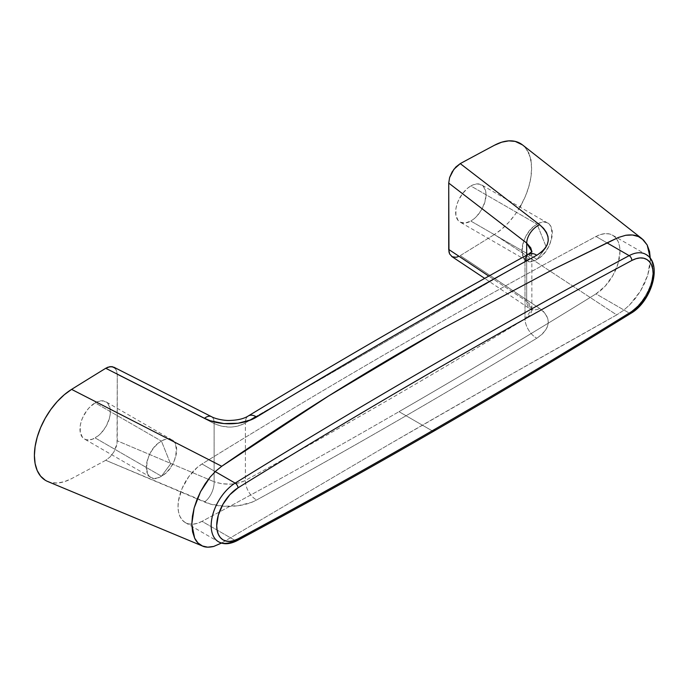 <?xml version="1.0" encoding="UTF-8"?>
<svg xmlns="http://www.w3.org/2000/svg" width="688" height="688" viewBox="0 0 688 688"><rect width="100%" height="100%" fill="white"/><g stroke="black" fill="none" stroke-linecap="round" stroke-linejoin="round"><path stroke-width="0.52" stroke-dasharray="3.44 2.58" d="M546.238 247.052L537.113 259.324C556.712 249.09 556.712 211.835 537.113 224.236L546.238 247.052L537.113 224.236A21.483 12.401 -60 0 1 547.854 223.179A21.483 12.401 -60 0 1 551.148 240.387A21.483 12.401 -60 0 1 537.113 259.324L470.824 221.054A21.483 12.401 120 0 0 484.859 202.117A21.483 12.401 120 0 0 481.566 184.9A21.483 12.401 120 0 0 470.824 185.966L537.113 224.236L470.824 185.966L467.857 188.013L462.379 193.792L458.191 201.051L456.789 204.895L455.92 208.688L455.92 215.533L458.191 220.547L460.083 222.112L465.011 223.075L470.824 221.054L473.783 218.999L476.638 216.359L481.566 209.711L484.859 202.117L486.012 194.738L485.719 191.479L483.449 186.465L479.261 184.049L473.783 184.59L470.824 185.966A21.483 12.401 120 0 0 462.482 193.663A21.483 12.401 120 0 0 460.083 222.112A21.483 12.401 120 0 0 470.824 221.054L537.113 259.324A21.483 12.401 -60 0 1 526.372 260.391A21.483 12.401 -60 0 1 523.843 240.895A21.483 12.401 -60 0 1 537.113 224.236C517.514 234.47 517.514 271.726 537.113 259.324L546.238 247.052M170.59 463.936L161.456 476.208C181.056 465.974 181.056 428.719 161.456 441.12L170.59 463.936L161.456 441.12A21.483 12.401 -60 0 1 172.198 440.053A21.483 12.401 -60 0 1 175.492 457.271A21.483 12.401 -60 0 1 161.456 476.208L95.168 437.929A21.483 12.401 120 0 0 109.203 419.001A21.483 12.401 120 0 0 105.909 401.783A21.483 12.401 120 0 0 95.168 402.85L161.456 441.12L95.168 402.85L89.354 407.537L86.731 410.676L82.534 417.934L81.132 421.778L80.264 425.571L80.264 432.417L82.534 437.43L84.426 438.996L86.731 439.847L92.201 439.305L98.135 435.882L100.981 433.242L105.909 426.594L109.203 419.001L110.071 415.208L110.071 408.362L107.801 403.349L103.604 400.932L98.135 401.474L95.168 402.85A21.483 12.401 120 0 0 81.132 421.778A21.483 12.401 120 0 0 84.426 438.996A21.483 12.401 120 0 0 95.168 437.929L161.456 476.208A21.483 12.401 -60 0 1 150.715 477.266A21.483 12.401 -60 0 1 147.421 460.057A21.483 12.401 -60 0 1 161.456 441.12C141.857 451.354 141.857 488.609 161.456 476.208L170.59 463.936M47.541 481.428A54.687 31.571 120 0 0 71.595 478.624A7826.628 4518.724 120 0 0 105.746 460.289L210.459 504.072L223.996 506.273L238.186 505.732L251.163 502.489L256.641 499.978C350.029 448.8 443.416 394.878 536.803 338.229L541.404 334.91L544.879 331.246L547.192 327.299L548.233 323.257L547.966 319.198L546.418 315.31L543.615 311.681L539.667 308.465L460.246 255.618A7826.628 4518.724 120 0 0 494.397 234.513L616.697 314.915L501.01 380.146L388.651 444.672L221.536 543.064L388.651 444.672C462.353 401.938 538.369 358.68 616.697 314.915L494.397 234.513A7826.628 4518.724 -60 0 1 460.246 255.618L458.027 256.727M115.292 368.312L117.037 372.01L117.261 374.444L117.037 443.502L113.855 452.007L110.123 456.901L105.746 460.289A7826.628 4518.724 -60 0 1 71.595 478.624L64.259 481.712L57.25 483.028L50.826 482.512L45.21 480.198M37.436 471.065L37.204 470.549M34.409 456.17L34.4 455.473M113.769 367.143L116.367 369.938L117.261 374.444L117.261 440.819L214.123 481.755L214.123 423.524L117.261 374.444L214.123 423.524L214.123 481.755L221.631 483.707L230.076 484.146C235.821 483.913 240.929 482.666 245.392 480.422C338.591 429.338 431.797 375.528 524.996 318.991L524.996 261.483L255.893 416.558L524.996 261.483L524.996 318.991C529.253 316.205 531.523 313.186 531.833 309.927L526.681 301.301L488.798 276.103L526.681 301.301L526.681 255.179L526.681 301.301A15.626 10.294 123.6 0 0 530.224 308.671A15.626 10.294 123.6 0 0 539.667 308.465C551.948 318.269 550.993 328.185 536.803 338.229C443.416 394.878 350.029 448.8 256.641 499.978C243.148 507.649 219.412 508.544 204.474 501.991L105.746 460.289L110.123 456.901L113.855 452.007L116.375 446.349L117.261 440.819L214.123 481.755A15.626 8.359 -67.1 0 1 204.474 501.991A15.626 8.359 112.9 0 0 214.123 481.755C224.967 485.358 235.391 484.911 245.392 480.422L245.392 422.914L245.392 480.422A15.626 9.245 -118.7 0 0 256.641 499.978A15.626 9.245 61.3 0 1 245.392 480.422C338.591 429.338 431.797 375.528 524.996 318.991A15.626 8.789 -121.2 0 0 536.803 338.229A15.626 8.789 58.8 0 1 524.996 318.991L531.858 309.222L532.091 310.322L484.696 278.391M508.183 140.911L508.733 140.868M520.352 143.439L520.782 143.697M522.45 144.876L525.039 147.344M525.374 147.739L528.788 153.347L530.878 160.33L531.592 168.422L530.878 177.332L528.788 186.732L525.374 196.286L520.782 205.626M519.956 207.071L515.166 214.432L508.733 222.37L501.724 229.147L494.397 234.513A54.687 31.571 120 0 0 528.246 188.529A54.687 31.571 120 0 0 522.631 145.022M650.358 259.582L647.743 275.191L640.476 291.058L629.597 304.965L623.268 310.555L616.697 314.915L623.268 310.555L629.597 304.965L635.402 298.386L640.476 291.058L644.647 283.207L647.743 275.191L649.678 267.193L650.358 259.582A46.879 27.064 -60 0 0 650.358 259.316A46.879 27.064 -60 0 1 650.358 259.582M650.349 258.447L650.358 259.066A46.879 27.064 -60 0 1 650.358 259.316A46.879 27.064 -60 0 0 650.358 259.066L650.349 258.447M249.581 420.377L245.392 422.914C240.929 425.58 235.821 426.964 230.067 427.076L221.613 426.25L214.123 423.524A15.626 7.628 116.9 0 0 211.397 416.618A15.626 7.628 -63.1 0 1 214.123 423.524C224.959 428.435 235.382 428.228 245.392 422.914A15.626 8.789 58.8 0 1 248.351 415.93A15.626 8.789 -121.2 0 0 245.392 422.914L249.581 420.377M531.824 252.866C531.523 256.237 529.244 259.118 524.996 261.483L531.858 252.118L531.824 252.866M531.85 251.619L531.858 309.222M531.833 309.927L530.732 305.24L526.681 301.301A15.626 10.294 -56.4 0 0 530.224 308.671A15.626 10.294 -56.4 0 0 539.667 308.465L460.246 255.618L455.869 257.295L452.136 256.71M528.539 254.164A15.626 9.245 -118.7 0 0 524.996 261.483M612.698 235.253L645.843 254.388A35.157 20.296 -60 0 1 651.398 281.994A35.157 20.296 -60 0 1 629.15 313.014L596.006 293.879A35.157 20.296 120 0 0 618.254 262.859A35.157 20.296 120 0 0 612.698 235.253A35.157 20.296 120 0 0 596.006 236.5A7812.567 4510.605 120 0 0 202.005 463.979A35.157 20.296 120 0 0 179.757 494.999A35.157 20.296 120 0 0 185.313 522.596A35.157 20.296 120 0 0 202.005 521.349L235.15 540.484L202.005 521.349A7812.567 4510.605 120 0 0 399.006 411.673L432.15 430.808L399.006 411.673A7812.567 4510.605 120 0 0 596.006 293.879L629.15 313.014A7812.567 4510.605 -60 0 1 432.15 430.808A7812.567 4510.605 120 0 0 629.15 313.014A3.904 2.176 -121.7 0 0 631.102 313.203M596.006 236.5L607.014 242.864L596.006 236.5L600.727 234.496L605.242 233.636L609.387 233.954L613.008 235.442L615.975 238.039L618.168 241.643L619.518 246.141L619.974 251.352L618.168 263.143L613.008 275.303L605.242 286.07L596.006 293.879A7812.567 4510.605 -60 0 1 399.006 411.673A7812.567 4510.605 -60 0 1 202.005 521.349L197.284 523.353L192.769 524.213L188.624 523.895L185.003 522.416L182.036 519.818L179.843 516.206L178.484 511.717L178.029 506.506L178.484 500.769L182.036 488.566L188.624 476.887L197.284 467.427L202.005 463.979L215.241 471.615L202.005 463.979C267.649 423.369 333.319 384.11 399.006 346.184C464.692 308.258 530.362 271.7 596.006 236.5M216.385 540.209A35.157 20.296 120 0 0 235.15 540.484A7812.567 4510.605 120 0 0 432.15 430.808A3.904 2.253 -120 0 0 434.102 430.998M629.15 313.014A35.157 20.296 120 0 0 650.779 284.015A35.157 20.296 120 0 0 647.915 255.919M547.854 223.179L481.566 184.9M172.198 440.053L105.909 401.783M150.715 477.266L84.426 438.996M526.372 260.391L460.083 222.112M185.313 522.596L218.457 541.731"/><path stroke-width="1.03" d="M221.536 543.064L213.701 546.444C208.808 547.536 205.024 547.373 202.349 545.98C198.866 544.328 196.286 541.723 194.635 538.145L191.84 524.308A46.879 27.064 -60 0 1 191.84 524.05A46.879 27.064 -60 0 1 191.84 523.783L194.145 508.002L200.569 491.636L210.21 477.016L215.851 471.031L221.725 466.275L71.595 389.382A54.687 31.571 120 0 0 36.636 439.236A54.687 31.571 120 0 0 47.541 481.428M47.825 481.548L202.547 546.057L197.929 542.918L194.635 538.145L192.571 531.833L191.84 524.308A46.879 27.064 -60 0 1 191.84 524.05A46.879 27.064 -60 0 1 191.84 523.783L192.442 516.129L194.145 508.002L196.88 499.772L200.569 491.636L205.058 483.974L210.21 477.016L215.851 471.031L221.725 466.275L328.615 395.961L439.082 330.335L552.937 269.507L611.107 240.903L618.435 237.463L625.676 235.287C631.171 234.548 635.437 234.986 638.455 236.586L642.067 238.77L647.193 245.005L650.349 258.447M45.21 480.198L40.609 476.156L37.204 470.549L35.105 463.566L34.4 455.473L35.105 446.564L37.204 437.164L40.609 427.609L45.21 418.27L50.826 409.463L57.25 401.534L64.259 394.757L71.595 389.382A7826.628 4518.724 -60 0 1 105.746 368.278L107.964 367.168L112.101 366.609L115.292 368.312M458.027 256.727L455.869 257.295L452.136 256.71L449.617 253.958L448.954 251.885L448.722 183.077L449.617 177.547L452.128 171.897L455.86 166.995L460.246 163.606A7826.628 4518.724 -60 0 1 494.397 145.28L501.724 142.184L508.733 140.868L515.166 141.384L522.45 144.876M528.556 152.839L528.788 153.347M530.758 159.711L530.878 160.33M520.782 205.626L519.956 207.071M522.631 145.022A54.687 31.571 120 0 0 494.397 145.28A7826.628 4518.724 120 0 0 460.246 163.606L539.667 224.761L543.64 228.433L546.418 232.381L547.975 236.543L548.224 240.723L547.184 244.825L544.87 248.686L541.37 252.204L536.803 255.239C443.416 306.427 350.029 360.34 256.641 416.997L251.12 419.775L238.134 423.232L223.944 423.584L210.416 420.781L204.474 418.287L105.746 368.278A7826.628 4518.724 120 0 0 71.595 389.382L221.725 466.275C291.875 417.788 364.33 372.475 439.082 330.335L552.937 269.507L618.435 237.463L625.676 235.287L632.427 234.995L638.455 236.586L643.452 239.983L647.193 245.005L649.541 251.481L650.358 259.066M221.811 542.901L213.701 546.444L207.699 547.175L202.349 545.98M255.893 416.558L249.581 420.377L255.893 416.558M452.136 256.71L449.617 253.958L448.722 249.452L488.798 276.103L448.722 249.452L448.722 183.077L526.681 243.07L526.681 255.179L526.681 243.07L530.732 247.792L531.85 251.619M524.996 261.483A15.626 9.245 61.3 0 1 528.539 254.164A15.626 9.245 61.3 0 1 536.803 255.239C550.985 246.029 551.939 235.872 539.667 224.761L460.246 163.606L453.882 169.3L449.617 177.547L448.722 183.077L526.681 243.07A15.626 9.572 -52.4 0 1 539.667 224.761A15.626 9.572 127.6 0 0 526.681 243.07L531.841 251.619M536.803 255.239A15.626 9.245 -118.7 0 0 528.539 254.164C435.134 305.36 341.73 359.282 248.334 415.939C243.948 418.768 237.506 420.282 229.027 420.48C224.486 420.626 215.456 419.035 211.388 416.618A15.626 7.628 116.9 0 0 204.474 418.287C219.395 426.121 243.131 425.485 256.641 416.997C350.029 360.34 443.416 306.427 536.803 255.239M248.351 415.93A15.626 8.789 58.8 0 1 256.641 416.997A15.626 8.789 -121.2 0 0 248.351 415.93M113.855 367.194L211.388 416.618A15.626 7.628 -63.1 0 0 204.474 418.287L105.746 368.278L110.114 366.609L113.855 367.194M647.915 255.919A35.157 20.296 120 0 0 629.15 255.644A3.904 2.331 61.8 0 1 631.816 260.477A3.904 2.331 -118.2 0 0 629.15 255.644L607.014 242.864L629.15 255.644A7812.567 4510.605 120 0 0 235.15 483.114A3.904 2.176 58.3 0 1 238.014 487.835A7808.654 4508.352 -60 0 1 631.816 260.477A31.252 18.043 -60 0 1 653.127 273.678A31.252 18.043 -60 0 1 631.816 311.475A7808.654 4508.352 -60 0 1 434.911 429.209A3.904 2.253 60 0 1 434.102 430.998A3.904 2.253 60 0 1 432.15 430.808A7812.567 4510.605 -60 0 1 235.15 540.484A35.157 20.296 -60 0 1 218.457 541.731A35.157 20.296 -60 0 1 212.902 514.134A35.157 20.296 -60 0 1 235.15 483.114A7812.567 4510.605 -60 0 1 629.15 255.644A35.157 20.296 -60 0 1 645.843 254.388C663.086 263.47 651.51 301.482 631.111 313.203A3.904 2.176 -121.7 0 0 631.816 311.475A7808.654 4508.352 -60 0 1 434.911 429.209A7808.654 4508.352 -60 0 1 238.014 538.842L233.817 540.622L229.801 541.379L226.12 541.103L222.895 539.779L220.263 537.474L218.311 534.266L217.107 530.276L216.703 525.641L218.311 515.157L222.895 504.347L229.801 494.775L238.014 487.835C303.623 447.252 369.258 408.01 434.911 370.101C500.572 332.201 566.198 295.659 631.816 260.477L636.013 258.697L640.029 257.931L643.71 258.215L646.926 259.531L649.558 261.844L651.519 265.052L652.714 269.042L653.127 273.678L651.519 284.161L646.926 294.971L640.029 304.543L631.816 311.475A3.904 2.176 58.3 0 1 631.102 313.203C565.459 353.813 499.789 393.072 434.102 430.998A3.904 2.253 -120 0 0 434.911 429.209A7808.654 4508.352 -60 0 1 238.014 538.842A31.252 18.043 -60 0 1 216.703 525.641A31.252 18.043 -60 0 1 238.014 487.835A3.904 2.176 -121.7 0 0 235.15 483.114L215.241 471.615L235.15 483.114A35.157 20.296 120 0 0 213.529 512.113A35.157 20.296 120 0 0 216.385 540.209M218.457 541.731C223.531 544.707 229.74 544.354 237.093 540.682A3.904 2.331 -118.2 0 0 238.014 538.842A3.904 2.331 61.8 0 1 237.093 540.682A3.904 2.331 61.8 0 1 235.15 540.484M522.407 144.833L642.067 238.77M531.987 251.395L528.539 254.164M451.689 256.443L484.696 278.391M434.102 430.998C368.415 468.924 302.746 505.491 237.093 540.682"/></g></svg>
